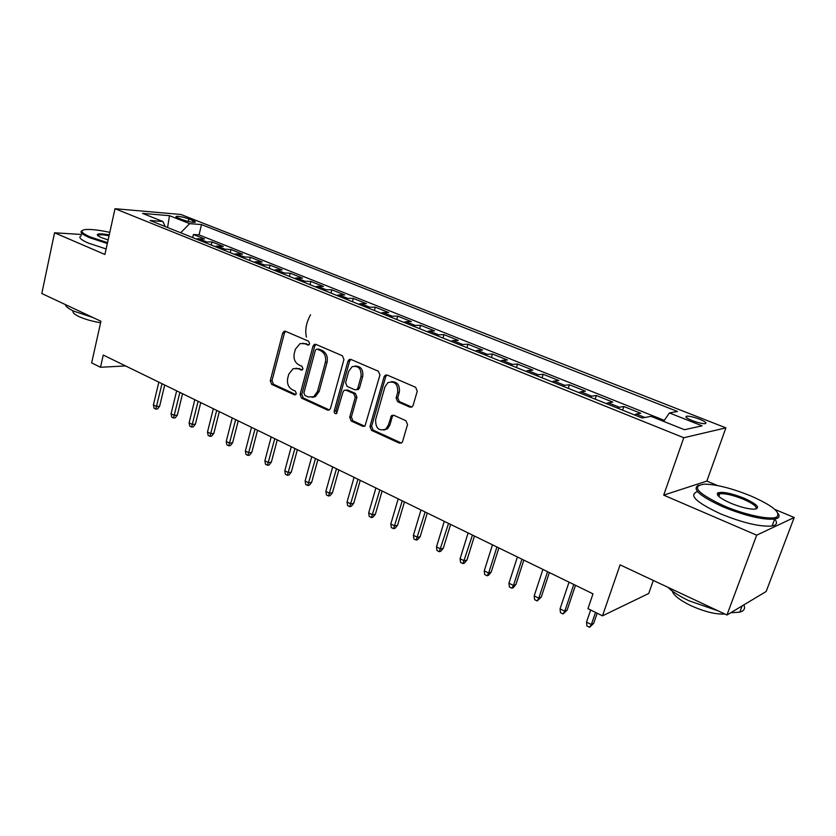 <?xml version="1.0" encoding="UTF-8"?>
<svg xmlns="http://www.w3.org/2000/svg" width="836" height="836" viewBox="0 0 836 836"><rect width="100%" height="100%" fill="white"/><g stroke="black" fill="none" stroke-linecap="round" stroke-linejoin="round"><path stroke-width="1.25" d="M309.644 343.795L308.609 341.234L285.536 331.307L284.25 331.234L282.693 333.062L270.258 380.777L271.679 384.372L294.335 394.811L295.495 394.791L296.341 393.651L295.327 391.091L292.36 389.733C288.326 387.319 286.79 383.442 287.73 378.112L288.786 374.131L293.091 368.666L297.95 368.707L302.026 370.045L302.956 368.843L301.932 366.293L298.943 364.966C294.878 362.573 293.321 358.696 294.282 353.325L295.338 349.302L300.072 343.575L304.586 343.721L308.609 345.049L309.644 343.795M699.481 419.16C693.859 417.07 689.606 416.067 686.743 416.161C684.736 416.736 686.607 418.23 692.344 420.644C697.997 422.755 702.261 423.768 705.156 423.674C707.162 423.089 705.27 421.584 699.481 419.16M409.87 407.132L412.221 406.787L413.109 405.387L417.258 391.154L415.638 387.277L387.235 375.061L385.239 375.207L384.079 376.827L369.961 426.548L371.518 430.352L399.378 443.174L401.844 442.766L402.586 441.512L407.529 424.563L405.92 420.696L393.808 415.262L391.541 415.555L388.228 425.336L385.918 428.993C378.938 431.501 375.51 428.377 375.625 419.609L384.957 386.838L387.925 382.606C394.759 380.767 398.02 384.027 397.696 392.397L396.107 397.915L397.696 401.761L409.87 407.132L411.834 407.059M81.51 234.477L54.549 232.784L41.8 293.52L100.937 321.264L91.647 362.876L100.498 367.265L103.246 355.049L593.006 593.842L587.948 608.65L602.484 615.85L648.705 593.487L653.324 580.445M717.706 485.601L706.848 481.076L663.7 495.131L756.684 535.176L726.954 615.003L620.103 564.864L602.484 615.85M663.7 495.131L683.775 437.74L115.023 208.707L180.837 214.465L725.888 427.865L683.775 437.74M54.549 232.784L104.908 254.478L115.023 208.707M343.93 359.501L342.405 355.77L315.945 344.39L314.472 344.359L313.009 346.146L300.082 394.467L301.535 398.124L327.524 410.089L329.394 409.974L330.492 408.428L343.93 359.501M350.963 359.449L378.374 371.247L379.941 375.04L364.966 426.109L362.824 426.339L351.224 420.999L349.699 417.237L355.237 397.361L353.712 393.599L346.052 390.182L344.202 390.276L343.032 391.896L336.594 413.548C334.922 413.977 334.118 413.141 334.191 411.04L347.912 361.215L349.26 359.49L350.963 359.449M756.684 535.176L794.2 517.494L766.163 591.501L726.954 615.003M644.911 417.488L636.269 414.029L640.689 413.245L623.855 406.515L622.621 410.162M617.522 408.114L619.33 407.236L608.18 402.774L612.757 402.074L596.319 395.512L595.127 399.127M589.798 396.985L591.658 396.149L580.769 391.781L585.482 391.175L569.431 384.769L568.271 388.343M562.743 386.127L564.634 385.323L554.007 381.059L558.856 380.537L543.17 374.277L542.052 377.82M536.315 375.521L538.248 374.747L527.871 370.588L532.845 370.139L517.526 364.026L516.439 367.537M510.503 365.154L512.478 364.423L502.331 360.358L507.431 359.992L492.467 354.004L491.401 357.484M485.288 355.039L487.294 354.328L477.387 350.357L482.591 350.065L467.961 344.213L466.937 347.671M460.657 345.143L462.695 344.474L453.007 340.586L458.316 340.367L444.01 334.651L443.007 338.068M436.57 335.476L438.639 334.828L429.171 331.035L434.584 330.878L420.592 325.288L419.62 328.673M413.026 326.03L415.126 325.413L405.857 321.693L411.364 321.599L397.685 316.133L396.734 319.488M389.994 316.781L392.126 316.196L383.066 312.56L388.656 312.528L375.27 307.178L374.34 310.501M367.464 307.742L369.627 307.178L360.755 303.625L366.44 303.646L353.335 298.41L352.437 301.702M345.425 298.891L347.609 298.358L338.935 294.878L344.693 294.951L331.861 289.831L330.983 293.102M323.856 290.238L326.061 289.716L317.565 286.32L323.396 286.445L310.846 281.429L309.989 284.668M302.747 281.763L304.962 281.262L296.655 277.939L302.559 278.116L290.259 273.205L289.423 276.413M282.066 273.456L284.313 272.996L276.173 269.725L282.14 269.955L270.091 265.148L269.276 268.325M261.825 265.336L264.082 264.887L256.109 261.689L262.138 261.971L250.34 257.248L249.546 260.404M241.991 257.373L244.269 256.945L236.452 253.81L242.544 254.134L230.976 249.515L230.203 252.639M222.564 249.577L224.853 249.17L217.193 246.097L223.337 246.463L211.999 241.938L203.514 241.928M211.257 245.032L211.999 241.938M178.371 218.071L182.384 219.649C187.786 221.53 191.987 222.418 194.997 222.292C195.843 222.021 195.143 221.435 192.886 220.526L188.894 218.948C183.502 217.078 179.312 216.21 176.302 216.325C175.476 216.597 176.166 217.172 178.371 218.071M663.627 421.386L669.406 412.953L677.494 411.458L201.518 224.581L189.647 223.64L180.701 232.774M669.406 412.953L702.052 425.837L684.475 429.714L651.025 416.359L642.152 418L150.135 220.505L162.916 221.519L142.538 213.389L169.489 215.688L189.647 223.64M664.327 420.362L199.052 234.895L193.409 234.498L204.517 238.939L196.011 238.918M224.853 249.17L230.976 249.515M244.269 256.945L250.34 257.248M264.082 264.887L270.091 265.148M284.313 272.996L290.259 273.205M304.962 281.262L310.846 281.429M326.061 289.716L331.861 289.831M347.609 298.358L353.335 298.41M369.627 307.178L375.27 307.178M392.126 316.196L397.685 316.133M415.126 325.413L420.592 325.288M438.639 334.828L444.01 334.651M462.695 344.474L467.961 344.213M487.294 354.328L492.467 354.004M512.478 364.423L517.526 364.026M538.248 374.747L543.17 374.277M564.634 385.323L569.431 384.769M591.658 396.149L596.319 395.512M619.33 407.236L623.855 406.515M706.848 481.076L725.888 427.865M794.2 517.494L774.899 509.448M100.498 367.265L125.588 365.938M192.677 237.581L193.409 234.498M199.052 234.895L201.518 224.581M165.173 226.535L162.916 221.519M217.193 246.097L214.894 246.495M236.452 253.81L234.174 254.238M256.109 261.689L253.841 262.128M276.173 269.725L273.915 270.185M296.655 277.939L294.418 278.419M317.565 286.32L315.36 286.821M338.935 294.878L336.741 295.411M360.755 303.625L358.592 304.179M383.066 312.56L380.923 313.145M405.857 321.693L403.746 322.309M429.171 331.035L427.091 331.673M453.007 340.586L450.949 341.255M477.387 350.357L475.37 351.057M502.331 360.358L500.346 361.079M527.871 370.588L525.917 371.341M554.007 381.059L552.094 381.853M580.769 391.781L578.899 392.606M608.18 402.774L606.351 403.631M636.269 414.029L634.493 414.928M167.587 227.507L169.489 215.688M309.006 344.819L302.789 343.241M295.954 368.185L302.392 369.805M285.64 331.349L284.439 333.021L272.013 380.652L273.435 384.236L295.839 394.54M315.966 344.39L314.723 346.073L301.806 394.31L303.259 397.957L329.405 409.974M317.356 349.239L316.311 349.229L315.297 350.472L303.907 392.93L304.931 395.501L308.097 396.954L313.657 396.766L317.45 391.593L325.35 362.427C326.343 356.962 324.755 353.022 320.575 350.629L317.356 349.239L319.07 349.166L317.21 349.187M312.141 397.361L315.371 396.609L319.164 391.436L317.45 391.593M319.07 349.166L322.288 350.545C326.458 352.938 328.057 356.867 327.064 362.322L319.164 391.436M345.895 390.119L347.734 390.025L355.384 393.432L356.909 397.194L351.371 417.028L352.896 420.79L364.789 426.235M350.88 359.417L349.605 361.121L335.884 410.842L336.814 413.381M361.047 376.555C361.486 368.791 358.539 365.489 352.196 366.649L348.748 371.194L345.592 382.627L347.107 386.368L354.777 389.764L356.69 389.649L357.839 388.05L361.047 376.555L362.719 376.43C363.388 369.616 360.891 366.168 355.195 366.053M356.627 389.68L358.362 389.492L359.511 387.894L357.839 388.05M362.719 376.43L359.511 387.894M391.436 381.644C397.403 381.707 400.026 385.239 399.326 392.23L397.737 397.748L399.326 401.583L411.479 406.933M383.849 430.122L387.559 428.763L389.869 425.106L388.228 425.336M393.474 415.147L392.262 416.756L389.869 425.106M387.047 374.988L385.72 376.691L371.623 426.318L373.169 430.112L401.447 443.07M159.634 406.223L157.534 408.929L155.83 409.097L154.075 408.208L153.406 404.917L156.562 406.505L159.634 406.223L164.702 385.009M155.83 409.097L162.006 383.693M153.406 404.917L158.83 382.146M109.798 232.356C98.627 229.973 90.361 229.054 84.979 229.597C79.65 230.558 81.374 233.004 90.183 236.943L107.52 242.649M107.332 243.527L89.462 237.643C81.75 234.258 79.336 231.885 82.221 230.548M108.126 239.922L101.459 237.633C98.167 236.212 96.819 235.135 97.415 234.414C98.752 233.526 102.692 233.693 109.234 234.906M93.109 317.596L73.526 311.065C68.364 308.589 65.647 306.436 65.386 304.586M100.602 322.738C92.169 321.348 84.906 319.279 78.824 316.51C74.132 314.231 72.251 312.361 73.192 310.908M106.13 248.961L88.282 243.067C80.465 239.598 78.103 237.173 81.217 235.815M109.046 235.752C103.821 234.78 100.299 234.55 98.502 235.052L97.843 235.658M750.289 495.717C731.876 488.339 716.661 484.472 704.654 484.117C690.661 485.925 697.088 493.177 723.924 505.864C745.127 515.007 771.116 520.41 776.78 516.941C781.096 512.437 772.265 505.362 750.289 495.717M778.159 513.544C779.56 515.687 779.309 517.265 777.407 518.289L774.679 519.104C762.756 519.992 745.607 515.937 723.234 506.94C699.878 496.239 691.612 489.018 698.447 485.267M743.956 498.151C757.709 504.495 761.011 508.183 753.853 509.218C747.708 508.978 740.017 506.971 730.779 503.22C719.995 498.381 715.731 494.912 717.957 492.832C722.785 491.505 731.448 493.282 743.956 498.151M756.047 509.03C757.437 506.825 753.194 503.544 743.298 499.196C733.026 495.111 725.188 493.303 719.796 493.752L718.584 494.128L717.873 495.466M718.228 610.907L689.136 600.844C679.616 596.308 672.478 591.763 667.755 587.217M724.875 614.021C715.773 614.523 704.393 611.712 690.755 605.588C679.752 600.196 673.555 595.316 672.165 590.947M774.69 519.104C777.752 522.772 776.884 525.081 772.088 526.011C760.154 526.983 743.026 522.949 720.705 513.91C696.033 502.384 688.289 494.954 697.475 491.61M717.361 493.344L718.302 493.553M743.831 604.888C745.493 608.472 744.155 610.886 739.797 612.151L730.695 612.767M177.357 415.095L175.226 417.822L173.533 418L171.746 417.101L171.087 413.789L174.306 415.398L177.357 415.095L182.551 393.714M173.533 418L179.886 392.418M171.087 413.789L176.647 390.83M195.425 424.134L193.273 426.893L191.59 427.081L189.772 426.161L189.114 422.828L192.395 424.469L195.425 424.134L200.755 402.586M191.59 427.081L198.122 401.301M189.114 422.828L194.809 399.692M213.838 433.351L211.665 436.131L209.993 436.34L208.143 435.41L207.495 432.045L210.839 433.717L213.838 433.351L219.314 411.636M209.993 436.34L216.712 410.371M207.495 432.045L213.337 408.72M232.627 442.756L230.422 445.557L228.771 445.787L226.869 444.836L226.242 441.439L229.66 443.153L232.627 442.756L238.239 420.863M228.771 445.787L235.679 419.62M226.242 441.439L232.23 417.937M251.793 452.349L249.556 455.181L247.916 455.421L245.983 454.45L245.366 451.032L248.846 452.778L251.793 452.349L257.551 430.279M247.916 455.421L255.022 429.046M245.366 451.032L251.511 427.332M271.355 462.13L269.077 464.983L267.457 465.255L265.482 464.262L264.876 460.814L268.429 462.601L271.355 462.13L277.249 439.882M267.457 465.255L274.762 438.67M264.876 460.814L271.188 436.925M310.543 314.764C306.175 322.895 304.806 330.325 306.446 337.054M291.304 472.121L289.005 474.994L287.396 475.287L285.389 474.273L284.794 470.804L288.42 472.622L291.304 472.121L297.365 449.695M287.396 475.287L294.92 448.504M284.794 470.804L291.262 446.717M311.671 482.309L309.341 485.214L307.752 485.517L305.694 484.483L305.119 480.993L308.818 482.853L311.671 482.309L317.889 459.695M307.752 485.517L315.496 458.536M305.119 480.993L311.755 456.707M332.467 492.717L330.105 495.654L328.538 495.978L326.437 494.922L325.862 491.401L329.645 493.292L332.467 492.717L338.852 469.916M328.538 495.978L336.5 468.777M325.862 491.401L332.686 466.916M353.701 503.345L351.298 506.302L349.751 506.647L347.609 505.571L347.055 502.028L350.921 503.962L353.701 503.345L360.253 480.355M349.751 506.647L357.954 479.237M347.055 502.028L354.056 477.335M375.385 514.203L372.95 517.181L371.424 517.557L369.24 516.449L368.697 512.876L372.647 514.861L375.385 514.203L382.115 491.014M371.424 517.557L379.868 489.917M368.697 512.876L375.886 487.973M397.539 525.29L395.073 528.3L393.568 528.697L391.332 527.568L390.809 523.963L394.843 525.99L397.539 525.29L404.457 501.903M393.568 528.697L402.262 500.837M390.809 523.963L398.197 498.852M420.184 536.618L417.676 539.659L416.192 540.077L413.914 538.927L413.402 535.291L417.519 537.36L420.184 536.618L427.28 513.032M416.192 540.077L425.148 511.998M413.402 535.291L420.989 509.97M443.32 548.197L440.771 551.269L439.318 551.708L436.988 550.537L436.496 546.88L440.708 548.991L443.32 548.197L450.614 524.412M439.318 551.708L448.545 523.399M436.496 546.88L444.292 521.33M466.969 560.036L464.388 563.13L462.966 563.6L460.573 562.398L460.103 558.72L464.408 560.872L466.969 560.036L474.472 536.043M462.966 563.6L472.465 535.061M460.103 558.72L468.118 532.95M491.16 572.137L488.537 575.272L487.137 575.764L484.702 574.541L484.243 570.821L488.652 573.026L491.16 572.137L498.873 547.935M487.137 575.764L488.652 573.026L496.929 546.995M484.243 570.821L492.488 544.832M515.906 584.521L513.241 587.677L511.872 588.21L509.375 586.945L508.936 583.204L513.45 585.461L515.906 584.521L523.827 560.11M511.872 588.21L513.45 585.461L521.957 559.2M508.936 583.204L517.411 556.985M541.216 597.186L537.172 600.938L534.612 599.652L534.204 595.869L538.812 598.189L541.216 597.186L549.367 572.555M537.172 600.938L538.812 598.189L547.57 571.688M534.204 595.869L542.919 569.42M567.111 610.155L563.067 613.958L560.454 612.642L560.057 608.838L564.781 611.2L567.111 610.155L575.502 585.304M563.067 613.958L564.781 611.2L573.789 584.468M560.057 608.838L569.023 582.149M593.633 623.426L589.568 627.293L586.893 625.945L586.527 622.109L591.355 624.534L593.633 623.426L597.144 613.206M589.568 627.293L591.355 624.534L595.535 612.401M586.527 622.109L590.676 609.998M205.823 241.541L198.32 238.532M188.299 221.446L188.894 218.948M192.479 222.23L192.886 220.526M306.31 343.648L304.586 343.721M302.183 369.961L300.939 370.045M299.685 368.592L297.95 368.707M295.662 394.686L294.335 394.811M273.435 384.236L271.679 384.372M272.013 380.652L270.258 380.777M284.439 333.021L282.693 333.062M308.766 344.975L307.596 345.017M329.217 409.891L327.524 410.089M303.259 397.957L301.535 398.124M301.806 394.31L300.082 394.467M314.723 346.073L313.009 346.146M327.064 362.322L325.35 362.427M322.288 350.545L320.575 350.629M364.486 426.12L362.824 426.339M352.896 420.79L351.224 420.999M351.371 417.028L349.699 417.237M356.909 397.194L355.237 397.361M355.384 393.432L353.712 393.599M347.734 390.025L346.052 390.182M335.884 410.842L334.191 411.04M349.605 361.121L347.912 361.215M399.326 401.583L397.696 401.761M397.737 397.748L396.107 397.915M399.326 392.23L397.696 392.397M392.262 416.756L390.631 416.965M401.008 442.913L399.378 443.174M373.169 430.112L371.518 430.352M371.623 426.318L369.961 426.548M385.72 376.691L384.079 376.827M686.293 417.436L686.743 416.161M176.156 216.932L176.302 216.325M285.264 331.213L284.25 331.234M315.715 344.307L314.472 344.359M315.371 396.609L313.657 396.766M358.362 389.492L356.69 389.649M350.827 359.396L349.26 359.49M387.559 428.763L385.918 428.993M393.181 415.346L391.541 415.555M386.88 375.071L385.239 375.207M98.502 235.052L98.293 235.992M98 235.334L97.415 234.414M772.088 526.011L774.679 519.104M719.796 493.752L718.814 496.448M739.797 612.151L742.138 605.901M718.584 494.128L717.957 492.832M776.78 516.941L777.407 518.289"/></g></svg>
